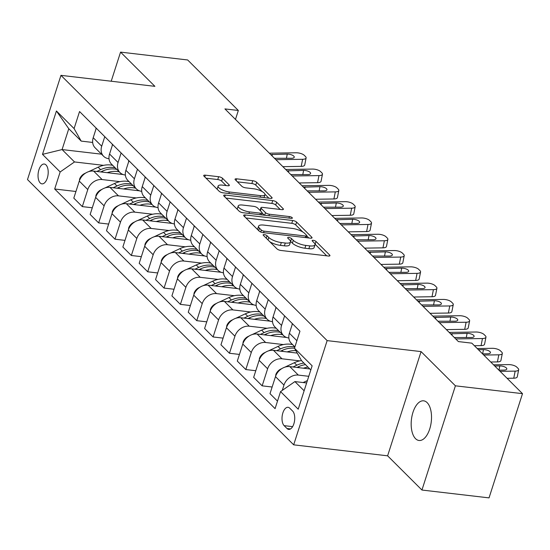 <?xml version="1.0" encoding="UTF-8"?>
<svg xmlns="http://www.w3.org/2000/svg" width="550" height="550" viewBox="0 0 550 550"><rect width="100%" height="100%" fill="white"/><g stroke="black" fill="none" stroke-linecap="round" stroke-linejoin="round"><path stroke-width="0.82" d="M264.282 234.603A2.145 0.681 17.8 0 0 263.141 234.843A2.145 0.681 17.8 0 0 263.333 235.283L276.98 248.882A3.059 0.969 17.8 0 0 280.899 250.463L328.316 256.011A3.059 0.969 17.8 0 0 329.945 255.667A3.059 0.969 17.8 0 0 329.663 255.042L316.023 241.443A2.145 0.681 17.8 0 0 313.28 240.336A2.145 0.681 17.8 0 0 312.139 240.577A2.145 0.681 17.8 0 0 312.338 241.017L314.098 242.777A9.797 3.107 17.8 0 1 314.999 244.784A9.797 3.107 17.8 0 1 309.781 245.884L305.827 245.417A9.797 3.107 17.8 0 1 293.288 240.343L291.521 238.583A2.145 0.681 17.8 0 0 288.778 237.469A2.145 0.681 17.8 0 0 287.636 237.71A2.145 0.681 17.8 0 0 287.836 238.15L289.603 239.91A9.797 3.107 17.8 0 1 290.503 241.917A9.797 3.107 17.8 0 1 285.278 243.018L281.325 242.557A9.797 3.107 17.8 0 1 268.792 237.476L267.025 235.716A2.145 0.681 17.8 0 0 264.282 234.603M415.553 438.68A19.965 9.976 -83.3 0 0 419.024 440.481A19.965 9.976 -83.3 0 0 430.65 425.487A19.965 9.976 -83.3 0 0 427.13 402.627A19.965 9.976 -83.3 0 0 423.665 400.826A19.965 9.976 -83.3 0 0 412.039 415.821A19.965 9.976 -83.3 0 0 415.553 438.68M40.226 182.958A9.982 4.991 -83.3 0 0 41.958 183.858A9.982 4.991 -83.3 0 0 47.768 176.357A9.982 4.991 -83.3 0 0 46.014 164.931A9.982 4.991 -83.3 0 0 44.275 164.031A9.982 4.991 -83.3 0 0 38.466 171.524A9.982 4.991 -83.3 0 0 40.226 182.958M222.558 178.31A3.059 0.969 17.8 0 0 218.646 176.722L205.343 175.168A3.059 0.969 17.8 0 0 203.706 175.512A3.059 0.969 17.8 0 0 203.988 176.137L219.141 191.242A3.059 0.969 17.8 0 0 223.059 192.823L270.476 198.371A3.059 0.969 17.8 0 0 272.106 198.028A3.059 0.969 17.8 0 0 271.824 197.402L256.678 182.304A3.059 0.969 17.8 0 0 252.759 180.716L236.686 178.833A3.059 0.969 17.8 0 0 235.056 179.176A3.059 0.969 17.8 0 0 235.338 179.809L241.821 186.271A3.059 0.969 17.8 0 0 245.74 187.853L253.708 188.788A8.188 2.599 17.8 0 1 261.628 191.262A8.188 2.599 17.8 0 1 264.942 194.714A8.188 2.599 17.8 0 1 260.576 195.635L229.357 191.984A8.188 2.599 17.8 0 1 221.437 189.502A8.188 2.599 17.8 0 1 218.13 186.058A8.188 2.599 17.8 0 1 222.489 185.137L227.693 185.742A3.059 0.969 17.8 0 0 229.322 185.405A3.059 0.969 17.8 0 0 229.048 184.772L222.558 178.31L221.657 181.129A3.059 0.969 17.8 0 0 217.738 179.541L206.03 178.173M154.894 86.336L120.56 52.119L187.653 59.964L238.336 110.474L224.923 108.907L458.397 341.584L471.817 343.152L522.5 393.663L455.407 385.818L421.073 351.601L327.14 340.615L60.961 75.35L154.894 86.336M245.266 214.961A3.059 0.969 17.8 0 0 243.636 215.304A3.059 0.969 17.8 0 0 243.918 215.93L259.071 231.028A3.059 0.969 17.8 0 0 262.982 232.616L310.406 238.164A3.059 0.969 17.8 0 0 312.036 237.82A3.059 0.969 17.8 0 0 311.754 237.194L296.601 222.097A3.059 0.969 17.8 0 0 292.683 220.509L245.266 214.961L244.702 216.714M239.106 211.131L223.953 196.034A3.059 0.969 17.8 0 1 223.671 195.408A3.059 0.969 17.8 0 1 225.301 195.064L272.724 200.613A3.059 0.969 17.8 0 1 276.636 202.201L283.126 208.656A3.059 0.969 17.8 0 1 283.401 209.289A3.059 0.969 17.8 0 1 281.772 209.633L262.543 207.384A3.059 0.969 17.8 0 0 260.913 207.728A3.059 0.969 17.8 0 0 261.195 208.354L265.492 212.637A3.059 0.969 17.8 0 0 269.411 214.225L289.431 216.569A2.145 0.681 17.8 0 1 291.507 217.216A2.145 0.681 17.8 0 1 292.373 218.116A2.145 0.681 17.8 0 1 291.232 218.357L243.024 212.719A3.059 0.969 17.8 0 1 239.106 211.131M292.607 411.049L289.733 408.183A9.673 4.833 -83.3 0 0 288.049 407.309A9.673 4.833 -83.3 0 0 282.425 414.576A9.673 4.833 -83.3 0 0 284.123 425.645L287.004 428.519A9.673 4.833 -83.3 0 0 288.681 429.392A9.673 4.833 -83.3 0 0 294.312 422.125A9.673 4.833 -83.3 0 0 292.607 411.049M327.14 340.615L293.679 444.833L27.5 179.568L60.961 75.35M310.819 369.937L301.599 360.745L294.484 348.226L299.949 331.183L79.558 111.54L74.085 128.583L81.201 141.103L68.778 128.721L62.081 149.566L74.511 161.947L103.599 165.351M294.484 348.226L312.139 365.819L298.21 409.2L280.555 391.6L294.903 381.59L306.632 382.958M75.941 191.489L54.684 189.001L275.082 408.643L280.555 391.6M54.684 189.001L60.156 171.958L42.501 154.364L56.423 110.983L74.085 128.583M421.073 351.601L387.612 455.819L421.946 490.036L455.407 385.818M421.946 490.036L489.039 497.881L522.5 393.663M120.56 52.119L111.21 81.228M387.612 455.819L293.679 444.833M235.469 119.419L238.336 110.474M294.903 381.59L304.123 390.775M101.516 154.179L62.081 149.566L42.501 154.364M92.29 207.783L82.308 206.614L73.803 198.137L79.276 181.101A12.478 10.058 -45.1 0 1 93.631 171.091L123.111 174.536M82.308 206.614L87.78 189.571A12.478 10.058 -45.1 0 1 102.128 179.561L119.948 181.644M108.639 224.077L98.656 222.908L90.159 214.438L95.624 197.395A12.478 10.058 -45.1 0 1 109.979 187.385L139.459 190.829M98.656 222.908L104.129 205.865A12.478 10.058 -45.1 0 1 118.484 195.855L136.297 197.938M124.994 240.371L115.005 239.202L106.507 230.732L111.973 213.689A12.478 10.058 -45.1 0 1 126.328 203.679L155.808 207.123M115.005 239.202L120.478 222.159A12.478 10.058 -45.1 0 1 134.833 212.149L152.646 214.232M141.343 256.664L131.354 255.496L122.856 247.026L128.329 229.982A12.478 10.058 -45.1 0 1 142.677 219.972L172.157 223.417M131.354 255.496L136.826 238.452A12.478 10.058 -45.1 0 1 151.181 228.442L168.994 230.526M157.692 272.958L147.709 271.789L139.205 263.319L144.678 246.276A12.478 10.058 -45.1 0 1 159.026 236.266L188.506 239.711M147.709 271.789L153.175 254.746A12.478 10.058 -45.1 0 1 167.53 244.736L185.343 246.819M174.041 289.252L164.058 288.083L155.554 279.613L161.026 262.57A12.478 10.058 -45.1 0 1 175.381 252.56L204.854 256.004M164.058 288.083L169.531 271.04A12.478 10.058 -45.1 0 1 183.879 261.03L201.699 263.113M190.389 305.546L180.407 304.377L171.903 295.907L177.375 278.864A12.478 10.058 -45.1 0 1 191.73 268.854L221.21 272.298M180.407 304.377L185.879 287.334A12.478 10.058 -45.1 0 1 200.228 277.324L218.048 279.407M206.738 321.839L196.756 320.671L188.258 312.201L193.724 295.157A12.478 10.058 -45.1 0 1 208.079 285.147L237.559 288.592M196.756 320.671L202.228 303.627A12.478 10.058 -45.1 0 1 216.583 293.618L234.396 295.701M223.094 338.133L213.104 336.964L204.607 328.494L210.079 311.451A12.478 10.058 -45.1 0 1 224.428 301.441L253.907 304.886M213.104 336.964L218.577 319.921A12.478 10.058 -45.1 0 1 232.932 309.911L250.745 311.994M239.442 354.427L229.453 353.258L220.956 344.788L226.428 327.745A12.478 10.058 -45.1 0 1 240.776 317.735L270.256 321.179M229.453 353.258L234.926 336.215A12.478 10.058 -45.1 0 1 249.281 326.205L267.094 328.288M255.791 370.721L245.809 369.552L237.304 361.082L242.777 344.039A12.478 10.058 -45.1 0 1 257.125 334.029L286.605 337.473M245.809 369.552L251.274 352.509A12.478 10.058 -45.1 0 1 265.629 342.499L283.442 344.582M272.14 387.014L262.157 385.846L253.653 377.376L259.126 360.332A12.478 10.058 -45.1 0 1 273.481 350.322L297.254 353.1M262.157 385.846L267.63 368.803A12.478 10.058 -45.1 0 1 281.978 358.793L299.798 360.876M277.496 401.129L270.002 393.669L275.474 376.626A12.478 10.058 -45.1 0 1 289.829 366.616L309.836 368.954M282.274 390.397L283.979 385.096A12.478 10.058 -45.1 0 1 298.327 375.086L308.77 376.31M288.86 337.975L288.674 337.947A12.478 10.058 -45.1 0 1 283.484 335.521A12.478 10.058 -45.1 0 1 281.552 325.428L284.611 315.899M272.511 321.681L272.326 321.654A12.478 10.058 -45.1 0 1 267.135 319.227A12.478 10.058 -45.1 0 1 265.203 309.134L268.262 299.606M256.163 305.387L255.97 305.36A12.478 10.058 -45.1 0 1 250.779 302.933A12.478 10.058 -45.1 0 1 248.854 292.841L251.914 283.312M239.814 289.087L239.621 289.066A12.478 10.058 -45.1 0 1 234.431 286.639A12.478 10.058 -45.1 0 1 232.506 276.547L235.565 267.018M223.465 272.793L223.272 272.772A12.478 10.058 -45.1 0 1 218.082 270.346A12.478 10.058 -45.1 0 1 216.157 260.253L219.216 250.724M207.116 256.499L206.924 256.479A12.478 10.058 -45.1 0 1 201.733 254.052A12.478 10.058 -45.1 0 1 199.808 243.959L202.867 234.431M190.761 240.206L190.575 240.185A12.478 10.058 -45.1 0 1 185.384 237.758A12.478 10.058 -45.1 0 1 183.452 227.666L186.512 218.137M174.412 223.912L174.226 223.891A12.478 10.058 -45.1 0 1 169.036 221.464A12.478 10.058 -45.1 0 1 167.104 211.372L170.163 201.843M158.063 207.618L157.871 207.597A12.478 10.058 -45.1 0 1 152.68 205.171A12.478 10.058 -45.1 0 1 150.755 195.078L153.814 185.549M141.714 191.324L141.522 191.304A12.478 10.058 -45.1 0 1 136.331 188.877A12.478 10.058 -45.1 0 1 134.406 178.784L137.466 169.256M125.366 175.031L125.173 175.01A12.478 10.058 -45.1 0 1 119.983 172.583A12.478 10.058 -45.1 0 1 118.058 162.491L121.117 152.962M109.017 158.737L108.824 158.716A12.478 10.058 -45.1 0 1 103.634 156.289A12.478 10.058 -45.1 0 1 101.709 146.197L104.768 136.668M92.661 142.443L81.201 141.103M294.903 346.906L291.328 343.344A12.478 10.058 -45.1 0 1 289.403 333.245L292.462 323.716M283.484 335.521L274.979 327.051A12.478 10.058 -45.1 0 1 273.054 316.951L276.114 307.423M267.135 319.227L258.631 310.757A12.478 10.058 -45.1 0 1 256.706 300.657L259.765 291.129M250.779 302.933L242.282 294.463A12.478 10.058 -45.1 0 1 240.35 284.364L243.409 274.835M234.431 286.639L225.933 278.169A12.478 10.058 -45.1 0 1 224.001 268.07L227.061 258.541M218.082 270.346L209.577 261.876A12.478 10.058 -45.1 0 1 207.653 251.776L210.712 242.248M201.733 254.052L193.229 245.582A12.478 10.058 -45.1 0 1 191.304 235.482L194.363 225.954M185.384 237.758L176.88 229.288A12.478 10.058 -45.1 0 1 174.955 219.189L178.014 209.66M169.036 221.464L160.531 212.994A12.478 10.058 -45.1 0 1 158.606 202.895L161.666 193.366M152.68 205.171L144.183 196.701A12.478 10.058 -45.1 0 1 142.251 186.601L145.31 177.072M136.331 188.877L127.834 180.407A12.478 10.058 -45.1 0 1 125.902 170.308L128.961 160.779M119.983 172.583L111.478 164.113A12.478 10.058 -45.1 0 1 109.553 154.014L112.613 144.485M103.634 156.289L95.129 147.819A12.478 10.058 -45.1 0 1 93.204 137.72L96.264 128.191M74.511 161.947L60.156 171.958M56.423 110.983L68.778 128.721M269.871 241.794A9.797 3.107 17.8 0 0 280.424 245.369L281.325 242.557M290.503 241.917L289.596 244.736A9.797 3.107 17.8 0 1 284.377 245.836L280.424 245.369M314.999 244.784L314.098 247.603A9.797 3.107 17.8 0 1 308.873 248.696L304.92 248.236A9.797 3.107 17.8 0 1 292.387 243.155L290.62 241.395A2.145 0.681 17.8 0 0 290.51 241.299M326.721 255.826L315.116 244.262A2.145 0.681 17.8 0 0 315.012 244.166M302.809 231.997L295.701 224.909A3.059 0.969 17.8 0 0 291.782 223.321L245.953 217.965M308.811 237.978L306.797 235.964M261.346 230.051A2.145 0.681 17.8 0 0 264.082 231.165L305.711 236.032A2.145 0.681 17.8 0 0 306.852 235.792A2.145 0.681 17.8 0 0 306.653 235.352L304.789 233.496A9.797 3.107 17.8 0 0 292.256 228.415L263.801 225.087A9.797 3.107 17.8 0 0 258.582 226.188A9.797 3.107 17.8 0 0 259.483 228.202L261.346 230.051L260.714 232.011M258.582 226.188L257.675 229.006A9.797 3.107 17.8 0 0 257.668 229.639M225.995 198.069L271.817 203.424L272.724 200.613M280.184 209.447L275.736 205.012A3.059 0.969 17.8 0 0 271.817 203.424M262.054 212.933L264.351 215.215M242.584 205.047A8.188 2.599 17.8 0 0 238.226 205.968A8.188 2.599 17.8 0 0 241.532 209.413A8.188 2.599 17.8 0 0 249.459 211.894L260.452 213.18A3.059 0.969 17.8 0 0 262.089 212.836A3.059 0.969 17.8 0 0 261.807 212.211L257.503 207.921A3.059 0.969 17.8 0 0 253.584 206.333L242.584 205.047M238.226 205.968L237.318 208.787A8.188 2.599 17.8 0 0 237.325 209.364M226.098 185.556L221.657 181.129M218.13 186.058L217.222 188.87A8.188 2.599 17.8 0 0 217.195 189.303M264.007 197.615A8.188 2.599 17.8 0 0 264.034 197.532L264.942 194.714M262.336 191.661L255.771 185.116A3.059 0.969 17.8 0 0 251.852 183.528L237.373 181.837M268.881 198.186L264.969 194.281M303.139 382.553L307.409 380.552M493.563 364.829L508.626 364.602A6.236 2.358 11.2 0 1 516.794 367.125L518.1 368.431A6.236 2.358 11.2 0 1 518.671 369.724A6.236 2.358 11.2 0 1 515.164 371.119L500.108 371.346M507.086 378.304L513.762 378.207L515.164 371.119M518.671 369.724L517.268 376.812A6.236 2.358 -168.8 0 1 513.762 378.207M494.746 366.004L499.806 365.929A4.991 1.884 -168.8 0 1 506.344 367.943A4.991 1.884 -168.8 0 1 506.797 368.981A4.991 1.884 -168.8 0 1 503.993 370.095L498.933 370.171M303.435 368.204A23.863 19.236 -45.1 0 1 307.979 367.104M275.688 376.014L275.784 374.715A8.264 6.662 -45.1 0 1 280.954 368.995L281.93 368.534M284.811 367.187L294.339 362.725A23.863 19.236 -45.1 0 1 301.503 360.58M296.938 367.448L298.396 366.768A23.863 19.236 -45.1 0 1 305.491 364.629M303.923 363.062A23.863 19.236 134.9 0 0 296.828 365.2L293.012 366.987M287.086 351.911A23.863 19.236 -45.1 0 1 295.852 350.639M259.339 359.721L259.435 358.421A8.264 6.662 -45.1 0 1 264.598 352.701L265.581 352.241M268.462 350.893L277.991 346.431A23.863 19.236 -45.1 0 1 292.6 344.609M280.589 351.154L282.047 350.474A23.863 19.236 -45.1 0 1 294.504 348.267M294.862 347.036A23.863 19.236 134.9 0 0 280.479 348.906L276.664 350.694M270.731 335.617A23.863 19.236 -45.1 0 1 282.789 334.833M242.99 343.427L243.086 342.127A8.264 6.662 -45.1 0 1 248.249 336.407L249.232 335.947M252.113 334.599L261.642 330.137A23.863 19.236 -45.1 0 1 276.251 328.316M264.241 334.861L265.698 334.18A23.863 19.236 -45.1 0 1 280.308 332.358M278.74 330.791A23.863 19.236 134.9 0 0 264.124 332.613L260.315 334.4M292.256 323.517A8.264 6.662 134.9 0 0 292.077 324.913M477.214 348.535L492.277 348.308A6.236 2.358 11.2 0 1 500.445 350.831L501.751 352.138A6.236 2.358 11.2 0 1 502.322 353.43A6.236 2.358 11.2 0 1 498.816 354.826L483.759 355.053M490.737 362.01L497.413 361.914L498.816 354.826M502.322 353.43L500.919 360.518A6.236 2.358 -168.8 0 1 497.413 361.914M478.397 349.711L483.457 349.635A4.991 1.884 -168.8 0 1 489.995 351.649A4.991 1.884 -168.8 0 1 490.449 352.688A4.991 1.884 -168.8 0 1 487.644 353.801L482.577 353.877M275.907 307.223A8.264 6.662 134.9 0 0 275.729 308.619M449.199 332.413L475.922 332.014A6.236 2.358 11.2 0 1 484.089 334.538L485.402 335.844A6.236 2.358 11.2 0 1 485.966 337.136A6.236 2.358 11.2 0 1 482.467 338.532L455.737 338.931M474.389 345.716L481.064 345.62L482.467 338.532M485.966 337.136L484.564 344.218A6.236 2.358 -168.8 0 1 481.064 345.62M450.539 333.822L467.108 333.341A4.991 1.884 -168.8 0 1 473.639 335.356A4.991 1.884 -168.8 0 1 474.1 336.394A4.991 1.884 -168.8 0 1 471.295 337.507L454.259 337.528M259.559 290.929A8.264 6.662 134.9 0 0 259.38 292.325M432.85 316.119L459.573 315.721A6.236 2.358 11.2 0 1 467.741 318.244L469.047 319.55A6.236 2.358 11.2 0 1 469.618 320.843A6.236 2.358 11.2 0 1 466.111 322.238L439.388 322.637M446.373 329.601L464.716 329.326L466.111 322.238M469.618 320.843L468.215 327.924A6.236 2.358 -168.8 0 1 464.716 329.326M434.191 317.529L450.759 317.048A4.991 1.884 -168.8 0 1 457.291 319.062A4.991 1.884 -168.8 0 1 457.744 320.1A4.991 1.884 -168.8 0 1 454.946 321.214L437.91 321.234M254.382 319.323A23.863 19.236 -45.1 0 1 266.441 318.539M226.641 327.133L226.731 325.834A8.264 6.662 -45.1 0 1 231.901 320.114L232.884 319.653M235.758 318.306L245.293 313.844A23.863 19.236 -45.1 0 1 259.903 312.022M247.892 318.567L249.349 317.886A23.863 19.236 -45.1 0 1 263.959 316.064M262.391 314.497A23.863 19.236 134.9 0 0 247.775 316.319L243.959 318.106M243.21 274.636A8.264 6.662 134.9 0 0 243.031 276.031M416.501 299.826L443.224 299.427A6.236 2.358 11.2 0 1 451.392 301.95L452.698 303.256A6.236 2.358 11.2 0 1 453.269 304.549A6.236 2.358 11.2 0 1 449.763 305.944L423.039 306.343M430.024 313.308L448.36 313.032L449.763 305.944M453.269 304.549L451.866 311.63A6.236 2.358 -168.8 0 1 448.36 313.032M417.842 301.235L434.411 300.747A4.991 1.884 -168.8 0 1 440.942 302.768A4.991 1.884 -168.8 0 1 441.396 303.806A4.991 1.884 -168.8 0 1 438.591 304.92L421.561 304.941M238.033 303.029A23.863 19.236 -45.1 0 1 250.092 302.246M210.286 310.839L210.382 309.54A8.264 6.662 -45.1 0 1 215.552 303.82L216.535 303.359M219.409 302.012L228.944 297.55A23.863 19.236 -45.1 0 1 243.554 295.728M231.543 302.273L232.994 301.593A23.863 19.236 -45.1 0 1 247.61 299.771M246.036 298.203A23.863 19.236 134.9 0 0 231.426 300.025L227.611 301.812M221.684 286.736A23.863 19.236 -45.1 0 1 233.743 285.952M193.937 294.546L194.033 293.246A8.264 6.662 -45.1 0 1 199.203 287.526L200.186 287.066M203.06 285.718L212.589 281.256A23.863 19.236 -45.1 0 1 227.205 279.434M215.194 285.979L216.645 285.299A23.863 19.236 -45.1 0 1 231.254 283.477M229.687 281.909A23.863 19.236 134.9 0 0 215.077 283.731L211.262 285.519M205.336 270.442A23.863 19.236 -45.1 0 1 217.394 269.658M177.588 278.252L177.684 276.952A8.264 6.662 -45.1 0 1 182.854 271.232L183.831 270.772M186.711 269.424L196.24 264.962A23.863 19.236 -45.1 0 1 210.856 263.141M198.839 269.686L200.296 269.005A23.863 19.236 -45.1 0 1 214.906 267.183M213.338 265.616A23.863 19.236 134.9 0 0 198.729 267.438L194.913 269.225M188.98 254.148A23.863 19.236 -45.1 0 1 201.046 253.364M161.239 261.958L161.336 260.659A8.264 6.662 -45.1 0 1 166.499 254.939L167.482 254.478M170.363 253.131L179.891 248.669A23.863 19.236 -45.1 0 1 194.501 246.847M182.49 253.392L183.947 252.711A23.863 19.236 -45.1 0 1 198.557 250.889M196.989 249.322A23.863 19.236 134.9 0 0 182.38 251.144L178.564 252.931M172.631 237.854A23.863 19.236 -45.1 0 1 184.69 237.071M144.891 245.664L144.987 244.365A8.264 6.662 -45.1 0 1 150.15 238.645L151.133 238.184M154.007 236.837L163.542 232.375A23.863 19.236 -45.1 0 1 178.152 230.553M166.141 237.098L167.599 236.417A23.863 19.236 -45.1 0 1 182.208 234.596M180.641 233.028A23.863 19.236 134.9 0 0 166.024 234.85L162.216 236.637M226.861 258.342A8.264 6.662 134.9 0 0 226.683 259.738M400.146 283.532L426.876 283.133A6.236 2.358 11.2 0 1 435.043 285.656L436.349 286.962A6.236 2.358 11.2 0 1 436.92 288.255A6.236 2.358 11.2 0 1 433.414 289.651L406.691 290.049M413.669 297.014L432.011 296.732L433.414 289.651M436.92 288.255L435.518 295.336A6.236 2.358 -168.8 0 1 432.011 296.732M401.493 284.941L418.055 284.453A4.991 1.884 -168.8 0 1 424.593 286.474A4.991 1.884 -168.8 0 1 425.047 287.512A4.991 1.884 -168.8 0 1 422.242 288.626L405.212 288.647M210.512 242.048A8.264 6.662 134.9 0 0 210.327 243.444M383.797 267.238L410.527 266.839A6.236 2.358 11.2 0 1 418.694 269.363L420.001 270.669A6.236 2.358 11.2 0 1 420.571 271.961A6.236 2.358 11.2 0 1 417.065 273.357L390.342 273.756M397.32 280.72L415.663 280.438L417.065 273.357M420.571 271.961L419.169 279.043A6.236 2.358 -168.8 0 1 415.663 280.438M385.138 268.647L401.706 268.159A4.991 1.884 -168.8 0 1 408.244 270.181A4.991 1.884 -168.8 0 1 408.698 271.219A4.991 1.884 -168.8 0 1 405.893 272.332L388.864 272.353M194.157 225.754A8.264 6.662 134.9 0 0 193.978 227.15M367.448 250.944L394.171 250.546A6.236 2.358 11.2 0 1 402.346 253.069L403.652 254.375A6.236 2.358 11.2 0 1 404.216 255.667A6.236 2.358 11.2 0 1 400.716 257.063L373.986 257.462M380.971 264.426L399.314 264.144L400.716 257.063M404.216 255.667L402.82 262.749A6.236 2.358 -168.8 0 1 399.314 264.144M368.789 252.354L385.357 251.866A4.991 1.884 -168.8 0 1 391.896 253.887A4.991 1.884 -168.8 0 1 392.349 254.925A4.991 1.884 -168.8 0 1 389.544 256.039L372.515 256.059M177.808 209.461A8.264 6.662 134.9 0 0 177.629 210.856M351.099 234.651L377.822 234.252A6.236 2.358 11.2 0 1 385.99 236.775L387.303 238.081A6.236 2.358 11.2 0 1 387.867 239.374A6.236 2.358 11.2 0 1 384.368 240.769L357.638 241.168M364.623 248.133L382.965 247.851L384.368 240.769M387.867 239.374L386.464 246.455A6.236 2.358 -168.8 0 1 382.965 247.851M352.44 236.06L369.009 235.572A4.991 1.884 -168.8 0 1 375.54 237.593A4.991 1.884 -168.8 0 1 376.001 238.631A4.991 1.884 -168.8 0 1 373.196 239.745L356.159 239.766M161.459 193.167A8.264 6.662 134.9 0 0 161.281 194.562M334.751 218.357L361.474 217.958A6.236 2.358 11.2 0 1 369.641 220.481L370.947 221.788A6.236 2.358 11.2 0 1 371.518 223.08A6.236 2.358 11.2 0 1 368.012 224.476L341.289 224.874M348.274 231.839L366.616 231.557L368.012 224.476M371.518 223.08L370.116 230.161A6.236 2.358 -168.8 0 1 366.616 231.557M336.091 219.766L352.66 219.278A4.991 1.884 -168.8 0 1 359.191 221.299A4.991 1.884 -168.8 0 1 359.645 222.337A4.991 1.884 -168.8 0 1 356.847 223.451L339.811 223.472M156.282 221.561A23.863 19.236 -45.1 0 1 168.341 220.777M128.542 229.371L128.631 228.071A8.264 6.662 -45.1 0 1 133.801 222.351L134.784 221.891M137.658 220.543L147.194 216.081A23.863 19.236 -45.1 0 1 161.803 214.259M149.792 220.804L151.25 220.124A23.863 19.236 -45.1 0 1 165.859 218.302M164.285 216.734A23.863 19.236 134.9 0 0 149.676 218.556L145.86 220.344M145.111 176.873A8.264 6.662 134.9 0 0 144.932 178.269M318.402 202.063L345.125 201.664A6.236 2.358 11.2 0 1 353.293 204.188L354.599 205.494A6.236 2.358 11.2 0 1 355.169 206.786A6.236 2.358 11.2 0 1 351.663 208.182L324.94 208.581M331.918 215.545L350.261 215.263L351.663 208.182M355.169 206.786L353.767 213.867A6.236 2.358 -168.8 0 1 350.261 215.263M319.743 203.472L336.311 202.984A4.991 1.884 -168.8 0 1 342.843 205.006A4.991 1.884 -168.8 0 1 343.296 206.044A4.991 1.884 -168.8 0 1 340.491 207.157L323.462 207.178M139.934 205.267A23.863 19.236 -45.1 0 1 151.993 204.483M112.186 213.077L112.282 211.778A8.264 6.662 -45.1 0 1 117.453 206.058L118.436 205.597M121.309 204.249L130.845 199.788A23.863 19.236 -45.1 0 1 145.454 197.966M133.444 204.511L134.894 203.83A23.863 19.236 -45.1 0 1 149.511 202.008M147.936 200.441A23.863 19.236 134.9 0 0 133.327 202.262L129.511 204.05M128.762 160.579A8.264 6.662 134.9 0 0 128.576 161.975M302.046 185.769L328.776 185.371A6.236 2.358 11.2 0 1 336.944 187.894L338.25 189.2A6.236 2.358 11.2 0 1 338.821 190.492A6.236 2.358 11.2 0 1 335.314 191.888L308.591 192.287M315.569 199.251L333.912 198.969L335.314 191.888M338.821 190.492L337.418 197.574A6.236 2.358 -168.8 0 1 333.912 198.969M303.394 187.179L319.956 186.691A4.991 1.884 -168.8 0 1 326.494 188.712A4.991 1.884 -168.8 0 1 326.947 189.75A4.991 1.884 -168.8 0 1 324.143 190.864L307.113 190.884M123.585 188.973A23.863 19.236 -45.1 0 1 135.644 188.189M95.838 196.783L95.934 195.484A8.264 6.662 -45.1 0 1 101.104 189.764L102.087 189.303M104.961 187.956L114.489 183.494A23.863 19.236 -45.1 0 1 129.106 181.672M117.095 188.217L118.546 187.536A23.863 19.236 -45.1 0 1 133.155 185.714M131.588 184.147A23.863 19.236 134.9 0 0 116.978 185.969L113.162 187.756M112.413 144.286A8.264 6.662 134.9 0 0 112.228 145.681M285.697 169.476L312.428 169.077A6.236 2.358 11.2 0 1 320.595 171.6L321.901 172.906A6.236 2.358 11.2 0 1 322.472 174.199A6.236 2.358 11.2 0 1 318.966 175.594L292.243 175.993M299.221 182.958L317.563 182.676L318.966 175.594M322.472 174.199L321.069 181.28A6.236 2.358 -168.8 0 1 317.563 182.676M287.038 170.885L303.607 170.397A4.991 1.884 -168.8 0 1 310.145 172.418A4.991 1.884 -168.8 0 1 310.599 173.456A4.991 1.884 -168.8 0 1 307.794 174.57L290.764 174.591M107.236 172.679A23.863 19.236 -45.1 0 1 119.295 171.896M79.489 180.489L79.585 179.19A8.264 6.662 -45.1 0 1 84.755 173.463L85.731 173.009M88.612 171.662L98.141 167.2A23.863 19.236 -45.1 0 1 112.757 165.378M100.739 171.923L102.197 171.243A23.863 19.236 -45.1 0 1 116.806 169.421M115.239 167.853A23.863 19.236 134.9 0 0 100.629 169.675L96.814 171.463M96.058 127.992A8.264 6.662 134.9 0 0 95.879 129.387M269.349 153.182L296.072 152.783A6.236 2.358 11.2 0 1 304.246 155.306L305.553 156.613A6.236 2.358 11.2 0 1 306.116 157.905A6.236 2.358 11.2 0 1 302.617 159.301L275.887 159.699M282.872 166.657L301.214 166.382L302.617 159.301M306.116 157.905L304.721 164.986A6.236 2.358 -168.8 0 1 301.214 166.382M270.689 154.591L287.258 154.103A4.991 1.884 -168.8 0 1 293.796 156.124A4.991 1.884 -168.8 0 1 294.25 157.162A4.991 1.884 -168.8 0 1 291.445 158.276L274.416 158.297M93.631 171.091L102.128 179.561M109.979 187.385L118.484 195.855M126.328 203.679L134.833 212.149M142.677 219.972L151.181 228.442M159.026 236.266L167.53 244.736M175.381 252.56L183.879 261.03M191.73 268.854L200.228 277.324M208.079 285.147L216.583 293.618M224.428 301.441L232.932 309.911M240.776 317.735L249.281 326.205M257.125 334.029L265.629 342.499M273.481 350.322L281.978 358.793M289.829 366.616L298.327 375.086M289.403 333.245L296.89 340.711M275.474 376.626L283.979 385.096M259.126 360.332L267.63 368.803M273.054 316.951L281.552 325.428M242.777 344.039L251.274 352.509M256.706 300.657L265.203 309.134M226.428 327.745L234.926 336.215M240.35 284.364L248.854 292.841M210.079 311.451L218.577 319.921M224.001 268.07L232.506 276.547M193.724 295.157L202.228 303.627M207.653 251.776L216.157 260.253M177.375 278.864L185.879 287.334M191.304 235.482L199.808 243.959M161.026 262.57L169.531 271.04M174.955 219.189L183.452 227.666M144.678 246.276L153.175 254.746M158.606 202.895L167.104 211.372M128.329 229.982L136.826 238.452M142.251 186.601L150.755 195.078M111.973 213.689L120.478 222.159M125.902 170.308L134.406 178.784M95.624 197.395L104.129 205.865M109.553 154.014L118.058 162.491M79.276 181.101L87.78 189.571M93.204 137.72L101.709 146.197M290.517 428.924L287.004 428.519M292.614 426.642L284.123 425.645M268.001 239.931L268.792 237.476M284.377 245.836L285.278 243.018M290.62 241.395L291.521 238.583M292.387 243.155L293.288 240.343M304.92 248.236L305.827 245.417M308.873 248.696L309.781 245.884M315.116 244.262L316.023 241.443M329.354 256.018L329.663 255.042M266.234 238.171L267.025 235.716M291.782 223.321L292.683 220.509M295.701 224.909L296.601 222.097M311.438 238.164L311.754 237.194M263.594 232.691L264.082 231.165M305.216 237.559L305.711 236.032M258.692 230.656L259.483 228.202M224.737 196.817L225.301 195.064M275.736 205.012L276.636 202.201M282.81 209.633L283.126 208.656M260.404 210.808L261.195 208.354M264.653 215.249L265.492 212.637M268.923 215.751L269.411 214.225M288.942 218.089L289.431 216.569M248.964 213.421L249.459 211.894M259.964 214.706L260.452 213.18M228.731 185.749L229.048 184.772M228.869 193.504L229.357 191.984M260.088 197.154L260.576 195.635M236.122 180.593L236.686 178.833M251.852 183.528L252.759 180.716M255.771 185.116L256.678 182.304M271.514 198.371L271.824 197.402M204.779 176.928L205.343 175.168M217.738 179.541L218.646 176.722M498.967 370.171L499.806 365.929M298.396 366.768L299.365 367.73M294.339 362.725L296.828 365.2M282.047 350.474L283.016 351.436M277.991 346.431L280.479 348.906M265.698 334.18L266.661 335.143M261.642 330.137L264.124 332.613M482.618 353.877L483.457 349.635M466.269 337.583L467.108 333.341M452.368 333.561L451.825 335.032M449.921 321.289L450.759 317.048M436.019 317.268L435.476 318.739M249.349 317.886L250.312 318.849M245.293 313.844L247.775 316.319M433.565 304.996L434.411 300.747M419.671 300.974L419.127 302.445M232.994 301.593L233.963 302.555M228.944 297.55L231.426 300.025M216.645 285.299L217.614 286.261M212.589 281.256L215.077 283.731M200.296 269.005L201.266 269.968M196.24 264.962L198.729 267.438M183.947 252.711L184.917 253.674M179.891 248.669L182.38 251.144M167.599 236.417L168.561 237.38M163.542 232.375L166.024 234.85M417.216 288.702L418.055 284.453M403.322 284.68L402.779 286.151M400.868 272.408L401.706 268.159M386.973 268.386L386.423 269.857M384.519 256.114L385.357 251.866M370.624 252.093L370.074 253.564M368.17 239.821L369.009 235.572M354.269 235.799L353.726 237.27M351.821 223.527L352.66 219.278M337.92 219.505L337.377 220.976M151.25 220.124L152.213 221.086M147.194 216.081L149.676 218.556M335.466 207.233L336.311 202.984M321.571 203.211L321.028 204.683M134.894 203.83L135.864 204.792M130.845 199.788L133.327 202.262M319.117 190.939L319.956 186.691M305.222 186.917L304.679 188.389M118.546 187.536L119.515 188.499M114.489 183.494L116.978 185.969M302.768 174.646L303.607 170.397M288.874 170.624L288.324 172.095M102.197 171.243L103.166 172.205M98.141 167.2L100.629 169.675M286.419 158.352L287.258 154.103M272.525 154.33L271.975 155.801M306.247 237.676L306.852 235.792M260.04 210.444L260.913 207.728M261.429 214.878L262.089 212.836"/></g></svg>

